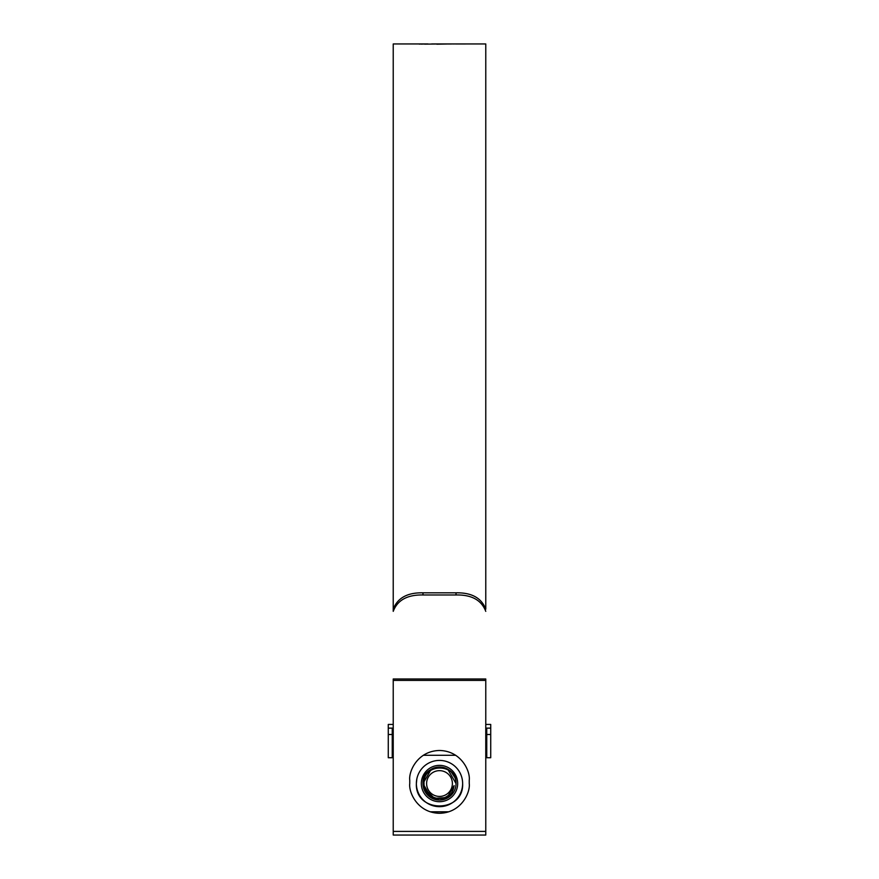 <?xml version="1.0" encoding="UTF-8"?>
<svg xmlns="http://www.w3.org/2000/svg" width="879" height="879" viewBox="0 0 879 879"><rect width="100%" height="100%" fill="white"/><g stroke="black" fill="none" stroke-linecap="round" stroke-linejoin="round"><path stroke-width="1.32" d="M490.724 734.503L490.724 757.731L486.757 757.731L486.757 734.503L490.724 734.503L490.724 728.131L486.757 728.131L486.757 734.503M485.768 724.439L490.724 724.439L490.724 728.131M393.232 728.131L388.276 728.131L388.276 724.439L393.232 724.439M486.757 728.131L485.768 728.131M388.276 734.503L388.276 757.731L392.243 757.731L392.243 734.503L388.276 734.503L388.276 728.131M392.243 728.131L392.243 734.503M447.103 797.506L434.49 798.33L425.392 789.584M426.612 783.541A12.888 12.888 0 0 0 439.5 796.429A12.888 12.888 0 0 0 452.388 783.541A12.888 12.888 0 0 0 439.5 770.652A12.888 12.888 0 0 0 426.612 783.541M424.03 783.541C423.634 795.561 439.456 803.263 448.532 795.176L454.091 785.617C452.861 794.045 447.993 798.857 439.5 800.066C429.468 799.088 423.953 793.572 422.975 783.541C421.964 762.225 457.036 762.225 456.025 783.541A16.525 16.525 0 0 1 439.5 800.066L431.237 797.846L422.975 783.541C421.964 762.225 457.036 762.225 456.025 783.541C456.805 762.972 422.843 762.807 424.03 783.541M439.5 800.066L431.237 797.846L422.975 783.541L431.237 797.846L439.5 800.066L431.237 797.846L422.975 783.541L431.237 797.846L439.5 800.066L431.237 797.846L422.975 783.541L431.237 797.846L439.5 800.066L431.237 797.846L422.975 783.541L431.237 797.846L439.5 800.066L431.237 797.846L422.975 783.541L431.237 797.846L439.5 800.066L431.237 797.846L422.975 783.541L431.237 797.846L439.5 800.066L431.237 797.846L422.975 783.541L431.237 797.846L439.5 800.066L431.237 797.846L422.975 783.541L431.237 797.846L439.5 800.066L431.237 797.846L422.975 783.541A16.525 16.525 0 0 0 439.5 800.066L431.237 797.846L422.975 783.541C421.964 762.225 457.036 762.225 456.025 783.541A16.525 16.525 0 0 0 439.5 767.015A16.525 16.525 0 0 0 422.975 783.541C421.964 762.225 457.036 762.225 456.025 783.541C457.036 762.225 421.964 762.225 422.975 783.541C421.964 762.225 457.036 762.225 456.025 783.541C457.036 762.225 421.964 762.225 422.975 783.541C421.964 762.225 457.036 762.225 456.025 783.541C457.036 762.225 421.964 762.225 422.975 783.541C421.964 762.225 457.036 762.225 456.025 783.541C457.036 762.225 421.964 762.225 422.975 783.541C421.964 762.225 457.036 762.225 456.025 783.541C457.036 762.225 421.964 762.225 422.975 783.541C421.964 762.225 457.036 762.225 456.025 783.541C457.036 762.225 421.964 762.225 422.975 783.541C421.964 762.225 457.036 762.225 456.025 783.541C457.036 762.225 421.964 762.225 422.975 783.541C421.964 762.225 457.036 762.225 456.025 783.541C457.036 762.225 421.964 762.225 422.975 783.541C421.964 762.225 457.036 762.225 456.025 783.541L447.763 769.235M451.136 771.817L454.564 777.091M454.091 785.617L448.609 795.121M454.025 786.035L452.355 790.737M462.629 783.541C464.068 813.383 414.965 813.416 416.371 783.541A23.129 23.129 0 0 0 439.5 806.669A23.129 23.129 0 0 0 462.629 783.541A23.129 23.129 0 0 0 439.5 760.412A23.129 23.129 0 0 0 416.371 783.541L416.822 778.97M421.327 783.541A18.173 18.173 0 0 1 439.5 765.367A18.173 18.173 0 0 1 457.673 783.541A18.173 18.173 0 0 1 439.5 801.714A18.173 18.173 0 0 1 421.327 783.541M455.685 755.281L423.315 755.281M430.216 811.789L448.784 811.789M436.27 799.747L426.733 794.034L422.975 783.541L431.237 769.235M485.768 611.344C481.494 600.104 471.583 594.654 456.025 594.973L456.025 592.82C471.616 592.523 481.538 597.973 485.768 609.191L485.768 43.95L465.024 43.95M456.025 594.973L422.975 594.973C407.384 594.665 397.462 600.126 393.232 611.344L393.232 43.95L426.095 43.95M454.124 43.95L451.806 43.95M420.107 44.115L419.173 44.071M425.183 43.961L421.14 44.126M424.656 44.148L437.742 43.972L424.656 44.148M427.04 43.961L428.062 43.95M436.819 44.192L448.74 43.961L436.819 44.192M448.554 44.005L450.487 43.961L448.554 44.005M450.312 43.994L452.245 43.95L450.312 43.994M454.157 43.95L453.509 43.972M465.518 43.961L456.025 43.961M485.768 831.402L485.768 678.984L393.232 678.984L393.232 835.05L485.768 835.05L485.768 831.402L393.232 831.402M469.243 780.233C470.441 771.531 461.508 750.897 439.5 750.49C417.492 750.897 408.559 771.531 409.757 780.233L409.757 783.541C408.559 792.243 417.492 812.877 439.5 813.284C461.508 812.877 470.441 792.243 469.243 783.541L469.243 780.233M456.025 592.82L422.975 592.82L422.975 594.973M393.232 611.344L393.232 609.191C397.495 597.962 407.416 592.501 422.975 592.82M456.706 43.961L464.826 43.961M463.233 43.961L458.42 43.95M459.223 43.95L460.684 43.95M485.768 680.412L393.232 680.412M486.757 751.787L485.768 751.787M393.232 751.787L392.243 751.787M456.509 43.95L454.498 43.95M454.421 43.95L453.586 43.95M452.795 43.95L431.655 43.95M427.809 43.95L425.689 43.95M464.244 43.95L462.442 43.95M458.926 43.95L457.3 43.95"/></g></svg>
